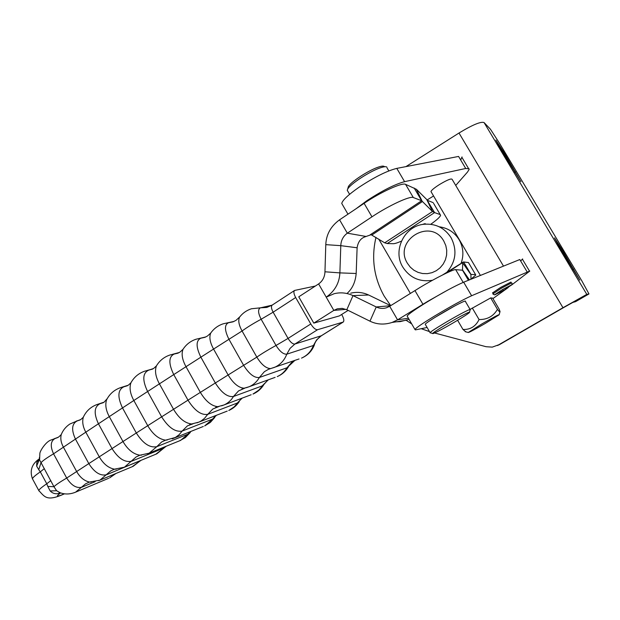 <?xml version="1.0" encoding="UTF-8"?>
<svg xmlns="http://www.w3.org/2000/svg" width="620" height="620" viewBox="0 0 620 620"><rect width="100%" height="100%" fill="white"/><g stroke="black" fill="none" stroke-linecap="round" stroke-linejoin="round"><path stroke-width="0.93" d="M390.701 305.644L384.199 296.135C373.899 277.721 371.155 258.153 375.968 237.413L375.976 237.398M429.497 331.607L421.228 328.693M411.711 323.919L406.115 320.269M498.124 345.138L562.968 307.714L586.799 294.368L588.977 293.934L575.608 301.646L572.849 302.421L563.952 307.404L499.921 344.363L492.272 347.123L486.103 346.719L434.581 332.979M405.914 166.625L459.002 133.021C472.471 124.853 480.825 121.365 484.065 122.558L490.482 129.278L499.767 143.693L581.878 280.93L588.977 293.934M497.496 345.495L499.921 344.363M433.558 195.974L427.079 200.004M378.75 239.126L410.363 293.415M575.608 301.646L588.985 293.926M560.356 248.736L554.497 237.917L562.007 249.48L579.785 280.17L560.356 248.736M501.131 149.707L495.861 140.035L504.014 152.528L520.939 181.699L501.131 149.707M439.247 226.804C447.865 227.974 454.491 232.283 459.133 239.723C463.357 247.279 464 255.177 461.063 263.415M431.698 280.713L430.861 280.573M427.095 327.484L415.392 329.894L414.896 329.406C416.586 327.492 423.011 323.113 434.171 316.278C450.12 306.691 462.605 299.847 471.626 295.74L529.813 271.041L511.43 285.169M508.206 287.572L492.923 298.6M407.479 316.642L407.115 316.014C408.719 313.945 415.067 309.458 426.173 302.56C442.06 292.911 454.561 286.122 463.667 282.201L519.8 259.54L527.077 271.8M522.606 258.92L520.661 260.997M432.504 280.271C419.771 282.263 409.882 277.876 402.829 267.127C392.321 250.511 404.457 225.827 424.127 224.246C435.713 223.417 444.695 227.912 451.081 237.724C457.358 250.139 455.948 261.656 446.865 272.281M356.237 208.622L366.792 200.748C382.23 190.65 394.824 184.287 404.589 181.66L465.721 168.477L469.077 168.818L469.115 169.485L467.441 172.127L455.723 185.442M431.21 191.983L430.954 191.541C431.536 190.131 434.403 187.775 439.549 184.489C447.26 179.909 451.453 178.211 452.135 179.374L503.486 266.127M492.683 292.81L500.565 287.455L510.981 282.069M470.076 309.411L490.699 297.902L492.644 298.112L499.271 309.357L500.014 311.519C500.208 312.558 499.356 311.837 497.449 309.357C493.435 316.262 487.305 319.664 479.066 319.548C475.695 326.422 470.34 329.731 462.985 329.476L465.868 331.847M435.093 317.339L454.22 306.233M407.464 263.368C392.847 240.537 430.745 217.078 443.858 241.188L445.803 245.567L446.733 250.279L446.594 255.099L445.4 259.78L443.215 264.074L440.138 267.778L436.341 270.692L432.008 272.684L427.366 273.653L422.639 273.544L418.074 272.382L413.889 270.219L410.293 267.158L407.464 263.368M401.411 241.149C397.498 242.854 394.793 243.706 393.312 243.699L387.221 243.559L384.695 242.823L371.132 234.709L364.343 237.088C360.367 238.762 357.957 242.319 357.112 247.775L356.182 273.498C355.43 281.968 352.439 288.563 347.208 293.299M339.574 219.813L347.324 233.182C343.193 236.204 341.008 240.366 340.791 245.667L325.787 244.644C326.213 234.492 330.809 226.207 339.574 219.813L364.111 203.337C380.711 192.053 402.217 182.28 405.558 184.334L416.407 189.294L426.707 199.485L434.581 212.606L440.2 214.574L440.58 215.404C439.944 217.108 436.658 220.069 430.745 224.285M422.584 224.471C424.63 223.634 425.607 223.495 425.498 224.053L425.537 224.122M470.952 279.256L470.936 274.365L463.628 261.958L468.472 262.57L468.736 263.027M404.589 181.66L396.792 168.384L458.575 156.442L465.721 168.477M396.792 168.384C386.942 170.849 374.333 177.157 358.957 187.31C348.316 194.734 342.581 200.113 341.744 203.445L342.643 204.995M460.707 160.037L462.009 156.914M457.614 320.284L462.985 329.476M472.293 308.008L479.066 319.548M490.699 297.902L497.449 309.357M345.976 309.349L333.831 310.403L318.618 283.921L298.762 296.833L313.805 323.121L333.831 310.403L337.233 308.838L342.163 308.38L346.812 309.737L353.005 295.624L376.247 306.962L369.962 321.175C376.805 324.516 384.175 324.942 392.072 322.462L397.567 319.85L427.622 301.421L447.353 290.284M387.221 243.559L434.581 212.606L432.512 211.513L384.695 242.823M433.613 203.399L440.2 214.574M427.358 200.33L433.163 202.639M463.628 261.958L446.253 273.149M470.859 274.412L475.579 274.637L468.472 262.57M470.952 279.132L475.757 275.125L475.579 274.637M482.073 323.818C493.481 317.254 499.178 314.247 499.154 314.797L485.344 323.392C474.594 329.584 468.898 332.615 468.247 332.483L482.073 323.818M425.413 324.593L425.212 324.245C426.165 322.408 448.996 308.589 459.908 303.281C464.14 301.204 465.969 300.576 465.38 301.405L470.092 309.442M409.068 319.378L400.218 321.617L396.257 321.811M463.179 282.402L455.692 269.669L462.497 270.204L468.425 280.279M455.692 269.669C454.46 268.638 434.55 278.558 419.624 287.703L389.693 306.272L397.567 319.85L408.41 318.238M426.707 199.485L432.512 211.513L421.646 200.74L414.168 188.023M462.497 270.204L462.729 262.857L470.921 274.598M386.911 167.191C386.206 166.385 384.067 166.586 380.486 167.78C369.892 171.198 350.052 184.163 347.665 189.162L347.247 190.278L347.874 191.355M430.482 332.863L430.086 332.622C431.117 330.917 454.011 317.161 464.876 311.752C469.092 309.636 470.89 308.969 470.278 309.744M390.592 305.714L376.247 306.962C379.579 308.566 383.005 308.83 386.539 307.753L389.693 306.272M346.812 309.737L369.962 321.175M462.21 270.18L462.543 269.971L469.449 279.868M416.407 189.294L422.336 201.608L371.969 234.941M384.95 166.718L384.307 166.563C383.648 165.819 381.68 165.997 378.394 167.098C368.683 170.213 350.548 182.071 348.347 186.69L347.967 188.077M502.401 289.641L503.549 290.454L494.528 294.864L502.401 289.641L511.818 284.719L503.742 290.439L511.818 284.719M438.007 331.32C434.171 333.265 432.388 333.978 432.659 333.452C432.938 332.274 454.421 319.346 464.628 314.247C468.704 312.193 470.309 311.612 469.456 312.503C467.581 314.549 447.772 326.384 438.007 331.32M390.654 305.675L368.621 294.996C362.793 292.291 356.818 291.687 350.68 293.19M365.885 236.429L347.324 233.182L371.969 216.822C388.647 205.631 410.099 195.695 413.315 197.532L421.646 200.74L370.125 234.864M318.618 283.921C322.632 281.054 324.748 277.008 324.958 271.785L339.884 272.885C339.404 282.999 334.846 291.082 326.213 297.143L334.126 293.717C340.582 292.129 346.875 292.764 353.005 295.624L368.621 294.996M313.805 323.121L339.373 315.913L348.122 310.387M324.958 271.785L325.787 244.644M341.659 314.472L342.054 315.162C343.929 318.68 344.317 320.982 343.209 322.059L317.572 329.708C315.541 329.848 313.278 327.933 310.791 323.966L295.67 297.522C293.772 293.926 293.415 291.563 294.608 290.439L315.379 286.022M356.182 273.498L339.884 272.885L340.791 245.667L357.112 247.775M60.055 492.691L56.622 490.73L53.963 486.746L39.602 459.993L39.393 457.444M59.667 492.528L60.031 492.683C64.968 494.566 70.169 494.388 75.624 492.148L74.47 492.621M95.147 481.678L81.794 487.227C76.415 488.475 71.377 485.414 66.697 478.043C59.791 482.12 55.552 485.026 53.963 486.746L47.779 486.406L50.197 490.97C52.374 493.225 55.017 494.109 58.133 493.613L59.954 492.66M64.317 493.822C56.738 497.085 55.397 496.868 60.28 493.164L58.133 493.613M139.763 460.861L106.586 474.742C100.347 476.137 94.426 472.425 88.815 463.597L66.697 478.043L53.552 453.817C46.639 457.932 42.455 460.916 40.982 462.76L38.758 469.712L40.316 471.851C35.363 475.284 32.736 477.594 32.441 478.772L32.767 479.368M47.779 486.406L46.764 483.778L50.84 480.585M39.339 458.831L36.782 462.411L39.432 458.568M38.758 469.712L36.665 466.132L36.782 462.411M562.968 307.714L459.002 133.021M586.799 294.368L484.065 122.558M561.123 250.007L562.007 249.48M572.841 269.599L573.732 269.08M503.146 153.07L504.014 152.528M514.67 172.314L515.53 171.779M463.667 282.201L471.626 295.74M511.725 282.829L501.471 288.168L492.97 293.865M422.933 304.265L414.943 290.563M495.698 294.438L494.528 294.864M364.111 203.337L371.969 216.822M405.558 184.334L413.315 197.532M310.791 323.966L288.06 338.412L273.133 312.185L295.67 297.522M294.608 290.439L272.203 305.094C270.956 306.257 271.258 308.621 273.133 312.185L261.144 319.246L276.024 345.456C268.514 349.556 262.113 353.439 256.835 357.12C261.377 364.498 265.933 368.327 270.498 368.606L274.474 367.389C280.287 364.8 284.402 360.39 286.804 354.167L290.067 348.37L294.895 344.03L321.447 335.722C318.145 338.032 315.96 340.589 314.875 343.387L313.41 345.503L286.804 354.167C283.479 354.469 279.883 351.563 276.024 345.456L288.06 338.412C290.517 342.341 292.795 344.216 294.895 344.03L317.572 329.708M314.495 344.588C312.162 350.858 307.846 355.361 301.537 358.112C307.132 355.617 311.093 351.416 313.41 345.503L316.549 339.977L321.191 335.839L342.961 322.168M272.203 305.094L266.794 307.442L260.478 307.822L272.056 305.187M261.144 319.246C257.982 312.984 257.757 309.178 260.478 307.822L251.426 308.768C246.535 310.38 242.567 313.201 239.506 317.215C238.018 320.555 238.871 325.151 242.071 330.995C247.272 327.205 253.626 323.291 261.144 319.246M294.895 360.383L287.006 367.776L259.362 377.495L264.399 371.675L268.421 369.349L299.049 358.965M239.87 316.75L236.135 320.253M211.203 332.382L210.738 333.041C209.017 337.102 209.963 342.442 213.575 349.068L228.951 339.295L243.621 365.327L228.129 374.984C233.252 383.377 238.584 387.787 244.117 388.213L249.217 386.733C253.541 384.811 256.928 381.734 259.362 377.495C254.394 378.115 249.147 374.054 243.621 365.327L256.835 357.12L242.071 330.995L228.951 339.295C224.494 330.321 224.331 324.803 228.462 322.757L233.042 321.842L236.049 320.308M268.421 369.349L270.676 368.575L268.421 369.349M288.447 366.691C285.828 371.217 282.085 374.526 277.233 376.603C281.403 374.759 284.658 371.814 287.006 367.776L291.857 362.219L294.756 360.429M268.297 379.835L262.082 385.95L233.476 396.49L238.529 390.925L245.117 388.019M275.125 377.371L246.326 387.725M207.56 335.939L210.738 333.041C213.877 328.6 218.038 325.515 223.223 323.803L234.065 321.408M183.597 348.44L183.04 349.277C181.21 353.881 182.195 359.693 186.008 366.699L200.872 357.174L215.334 382.982L200.353 392.382C205.747 401.303 211.567 406.061 217.806 406.666L224.029 404.969C228.013 403.171 231.167 400.342 233.476 396.49C227.641 397.35 221.588 392.847 215.334 382.982L228.129 374.984L213.575 349.068L200.872 357.174C195.889 346.983 195.858 340.667 200.779 338.218L204.918 337.327L207.452 336.009M244.117 388.213L241.893 389.019L244.435 388.159M263.833 384.625C261.221 388.903 257.602 392.049 252.976 394.064L258.788 390.127L267.964 379.959M242.188 398.125L237.282 403.039L207.746 414.331L212.799 409.022L219.046 406.464M251.162 394.746L221.635 405.837M180.095 351.997L183.04 349.277C186.209 344.433 190.534 341.085 196.029 339.233L205.825 336.931M157.061 364.854L156.434 365.878C154.605 370.822 155.597 376.813 159.417 383.85L173.747 374.589L187.992 400.164L173.538 409.293C178.932 418.299 184.954 423.189 191.619 423.979L198.935 422.111L201.167 420.933L204.522 418.329L207.746 414.331C201.267 415.423 194.68 410.704 187.992 400.164L200.353 392.382L186.008 366.699L173.747 374.589C168.485 363.669 168.601 356.826 174.112 354.059L177.847 353.206L179.963 352.083M239.266 401.535C236.685 405.565 233.19 408.549 228.78 410.494L234.174 406.86L241.637 398.335M216.458 415.292L212.613 419.089L182.179 431.055L187.418 425.87L193.076 423.793M227.199 411.107L196.912 422.871M153.714 368.396L156.434 365.878C159.588 360.646 164.052 357.027 169.826 355.043L178.63 352.85M131.603 381.602L130.929 382.788C129.2 387.841 130.169 393.747 133.835 400.497L147.614 391.514L161.642 416.834L147.738 425.684C152.884 434.372 158.836 439.2 165.618 440.154L175.351 437.48L179.141 434.697L182.179 431.055C175.313 432.334 168.47 427.591 161.642 416.834L173.538 409.293L159.417 383.85L147.614 391.514C142.29 380.331 142.569 373.248 148.444 370.272L153.566 368.489M214.76 417.469L210.343 422.414L204.685 425.917L212.613 419.089L215.69 415.586M190.077 431.745L188.093 434.101L156.783 446.679L161.65 441.975L165.618 440.154L167.261 440.006M203.29 426.475L172.221 438.859M128.402 385.121L130.929 382.788C134.021 377.2 138.578 373.341 144.592 371.21L152.458 369.132M164.773 446.826L163.734 448.113L131.579 461.233C124.822 462.675 118.304 458.459 112.026 448.578L122.977 441.525L109.291 416.609L122.504 407.914L136.307 432.985L122.977 441.525C127.666 449.554 133.3 454.119 139.872 455.212L149.133 453.189L156.783 446.679C149.823 448.074 143.003 443.509 136.307 432.985L147.738 425.684L133.835 400.497L122.504 407.914C117.343 396.932 117.754 389.903 123.744 386.826L127.309 385.772M165.385 440.231L165.873 440.138M191.053 431.357L180.691 440.355L147.599 453.801M128.247 385.221L120.311 387.717C114.111 389.98 109.523 394.049 106.547 399.923C105.02 404.86 105.935 410.425 109.291 416.609L98.441 423.778C93.643 413.447 94.163 406.751 99.998 403.713L103.137 402.736M83.971 415.834L83.32 417.221C82.049 421.794 82.879 426.777 85.808 432.171L75.454 439.084L88.815 463.597L99.278 456.816L85.808 432.171L98.441 423.778L112.026 448.578L99.278 456.816C103.346 463.876 108.407 467.999 114.46 469.177L124.457 467.178L136.075 456.986L139.872 455.212L141.639 455.119M179.444 440.859L185.341 437.619L190.301 432.442M107.237 398.614L104.144 402.14L96.953 404.558C90.652 406.929 86.102 411.153 83.32 417.221L80.918 419.438M139.577 455.336L140.151 455.212M166.059 446.307L156.829 453.817L123.078 467.728M61.837 433.186L61.248 434.566C60.28 438.542 61 442.742 63.41 447.167L76.655 471.525C79.98 477.369 84.25 480.887 89.481 482.065L99.944 480.151L110.709 470.921L114.452 469.185L116.281 469.146M155.705 454.282L165.904 446.501M113.84 469.425L114.731 469.185M140.709 460.466L133.114 466.341L98.696 480.663M80.778 419.531L77.182 420.91L79.941 420.019M58.582 437.069L55.265 438.402C50.6 440.921 50.026 446.059 53.552 453.817L75.454 439.084C71.207 429.831 71.781 423.77 77.182 420.91L69.859 424.026C65.844 426.738 62.977 430.249 61.248 434.566L58.698 436.992M108.601 478.33L75.624 492.148L85.568 483.817L89.481 482.065L91.248 482.104M132.083 466.767L141.027 460.342M88.389 482.445L89.668 482.073M39.602 459.978L39.843 453.7C39.711 451.275 45.717 441.944 50.639 440.146L57.675 437.588M115.909 473.502L109.562 477.927L114.948 473.905M56.622 490.73L50.197 490.97M44.353 468.581L40.316 471.851L46.764 483.778C41.78 487.173 39.122 489.42 38.781 490.521L32.441 478.772C29.543 470.557 31.845 463.9 39.347 458.815M36.665 466.132L39.44 459.219M39.076 491.063L38.781 490.521C44.818 496.853 46.531 501.859 64.472 493.838M39.447 459.257L38.882 459.846M497.395 345.542L499.201 344.751M522.474 259.3L529.403 270.963M407.115 316.014L414.896 329.406M430.954 191.541L480.407 275.443M341.744 203.445L347.967 214.171M462.063 157.619L468.425 168.33M503.742 290.439L494.675 294.849L493.086 294.237L492.598 292.671M442.719 274.869L463.202 262.074M499.209 314.58L499.89 311.992M468.247 332.483L465.155 331.654M392.072 322.462L406.968 320.137M387.089 167.966L388.817 170.918M347.247 190.278L349.603 194.316M512.073 283.348L511.81 284.828M430.086 332.622L425.212 324.245M348.347 186.69L347.665 189.162M432.659 333.452L430.001 332.738M469.565 312.085L470.146 309.884M337.233 308.838L342.442 308.411M321.447 335.722L343.209 322.059M217.604 406.72L215.566 407.487M172.724 354.26L179.265 352.509M191.363 424.057L189.449 424.793M147.165 370.481L153.016 368.83M122.597 387.043L127.79 385.508M98.983 403.922L103.556 402.504M76.299 421.112L80.306 419.818M54.521 438.596L58.001 437.418M39.602 459.986L39.029 459.552L39.447 458.754"/></g></svg>
